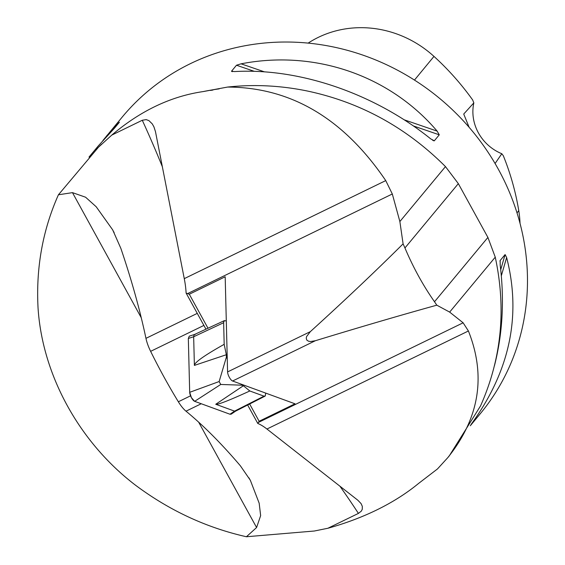 <?xml version="1.0" encoding="UTF-8"?>
<svg xmlns="http://www.w3.org/2000/svg" width="565" height="565" viewBox="0 0 565 565"><rect width="100%" height="100%" fill="white"/><g stroke="black" fill="none" stroke-linecap="round" stroke-linejoin="round"><path stroke-width="0.85" d="M219.178 88.875A232.49 216.904 -140.3 0 0 203.188 91.579L227.54 87.067C290.848 87.257 343.584 118.438 385.747 180.602L392.315 193.986L187.587 293.609L189.303 294.238L225.181 276.779L227.582 371.918A5.904 1.956 64.1 0 0 229.348 377.342A5.904 1.956 64.1 0 0 232.582 381.008L295.015 403.805L259.137 421.264L257.788 423.453A81.183 26.922 -115.9 0 1 266.941 429.026L357.878 500.258L361.07 503.592L362.313 506.332L362.278 509.263L361.296 511.163L358.415 513.401A369.03 122.379 64.1 0 0 339.897 486.175M227.54 87.067C253.968 84.185 280.607 85.506 307.466 91.043C360.301 102.272 406.306 127.457 445.474 166.604L458.335 183.632L487.906 237.427L495.258 257.167L449.655 312.106L436.809 305.178C400.253 315.319 359.764 327.17 315.334 340.737L310.559 341.521L308.462 341.204L306.717 340.003L306.237 338.068L306.618 336.535L310.333 331.648C344.947 300.213 375.866 270.946 403.092 243.854L399.872 221.551L392.315 193.986M449.655 312.106L463.131 322.806L468.413 330.984C486.274 376 479.402 418.22 447.798 457.636L437.48 468.943L418.609 483.421C406.397 493.45 392.364 502.334 376.495 510.075C361.536 517.342 345.335 523.402 327.905 528.254L358.415 513.401M162.36 166.767A369.03 122.379 64.1 0 0 142.281 120.26L146.201 119.618L148.941 120.635L152.26 123.876L153.92 126.835L155.467 131.596L184.268 278.644A81.183 26.922 -115.9 0 1 186.097 293.051L187.587 293.609M257.788 423.453L247.647 405.006M205.957 329.176L186.097 293.051M436.809 305.178L434.513 301.752C423.171 285.622 413.312 267.69 404.943 247.964L403.092 243.854M203.188 91.579C170.856 96.297 140.381 110.811 111.771 135.106L142.281 120.26M449.323 455.786L480.554 405.889C501.508 358.761 506.409 309.189 495.258 257.167M111.771 135.106L98.458 147.232L58.421 194.784C42.672 230.146 35.885 267.923 38.06 308.13C42.417 375.174 79.312 442.275 135.339 485.081C169.288 510.463 206.31 527.682 246.418 536.75L314.338 531.015L327.905 528.254M102.915 140.501L122.33 116.934A232.49 216.904 39.7 0 1 439.754 98.508A232.49 216.904 39.7 0 1 480.13 413.891L470.285 425.763M494.46 365.675C502.568 334 504.481 300.531 500.202 265.268L500.145 260.543L505.103 254.568L506.628 257.52C521.636 315.807 509.75 371.495 470.963 424.59M500.039 260.769L499.976 261.15M106.729 135.741L117.485 123.968L119.42 122.202L114.462 128.177L98.232 145.975L88.995 157.098M432.493 140.177L434.316 140.798L430.707 138.863C374.383 93.522 299.514 67.828 234.645 71.571L231.53 71.204L236.495 65.229L241.071 63.824C314.677 49.55 389.553 75.244 437.141 131.115L439.28 134.823L434.316 140.798L433.701 140.819M231.685 71.487L232.716 71.614M495.081 163.504L501.805 153.737L503.33 155.749A259.215 241.834 -140.3 0 1 518.755 210.618L517.024 212.927M308.151 43.11A104.221 97.229 -140.3 0 1 433.977 56.401A259.215 241.834 -140.3 0 1 472.658 99.949L473.837 102.865L463.731 114.045L469.12 127.295M520.026 223.345A104.221 97.229 -140.3 0 0 518.755 210.618M473.837 102.865A44.282 41.316 -140.3 0 0 501.805 153.737M246.418 536.75L256.588 527.526L260.649 515.619L259.173 503.203L250.323 480.25L240.415 465.857A369.03 122.379 64.1 0 0 185.991 411.179A22.141 7.345 -115.9 0 1 178.349 401.764A221.416 73.429 -115.9 0 1 150.629 351.345A22.141 7.345 -115.9 0 1 145.954 338.35A369.03 122.379 64.1 0 0 120.846 248.36L112.668 229.849L96.191 206.755L85.583 197.213L72.475 192.637L58.421 194.784M249.645 403.989L259.137 421.264M189.303 294.238L207.991 328.23M243.374 385.747L249.815 390.98C229.256 400.401 217.899 404.83 215.745 404.265L243.374 385.747L241.834 385.182L220.753 384.461L194.65 401.334A5.862 1.942 -115.9 0 1 191.443 397.696A5.862 1.942 -115.9 0 1 189.692 392.315L188.329 338.463L189.261 336.168M249.815 390.98L264.003 396.157L265.303 395.917L265.698 393.099M224.178 344.332L226.325 354.735L194.388 365.407C194.572 362.391 204.502 355.371 224.178 344.332L223.634 322.297L224.39 320.623L226.297 320.991M220.753 384.461L219.142 381.545L226.388 357.087L226.325 354.735M226.388 357.087L227.25 358.655M241.283 384.186L241.834 385.182M235.944 410.875L234.553 411.129L215.745 404.265M231.163 414.187L229.99 414.237L194.65 401.334M194.388 365.407L193.661 336.754L188.329 338.463L189.692 392.315L191.443 397.696L194.65 401.334L229.99 414.237L231.777 413.022M195.215 334.438L194.12 334.784L193.661 336.754L223.627 322.721M310.333 331.648L227.582 371.918M315.334 340.737L232.582 381.008M463.131 322.806L258.403 422.429M468.413 330.984L266.941 429.026M385.747 180.602L184.268 278.644M487.906 237.427L434.513 301.752M458.335 183.632L404.943 247.964M101.651 144.139A232.49 216.904 -140.3 0 0 95.993 149.711M433.977 56.401L414.47 80.075M501.325 275.826L506.628 257.52M500.717 269.703L505.103 254.568M117.485 123.968L117.238 124.837M439.28 134.823L413.326 125.917M254.314 71.345L236.495 65.229M437.141 131.115L404.145 119.794M264.477 71.861L241.071 63.824M178.349 401.764L190.553 395.825M203.894 325.426L150.629 351.345M145.954 338.35L197.27 313.377M201.26 403.749L185.991 411.179M256.588 527.526L198.661 422.168M141.264 317.756L72.475 192.637M445.474 166.604L399.872 221.551M264.003 396.157L234.553 411.129L229.99 414.237M219.142 381.545L189.692 392.315M210.568 90.428L212.977 90.033M98.458 147.232L97.265 148.425M153.913 126.843L154.083 127.21M250.288 480.271L248.96 477.863M114.158 232.66L112.626 229.87M447.798 457.636L449.373 455.743M235.619 411.136L264.999 396.164M194.537 334.473L189.36 336.133M235.676 411.108L231.262 414.117M194.473 334.501L224.39 320.623"/></g></svg>
